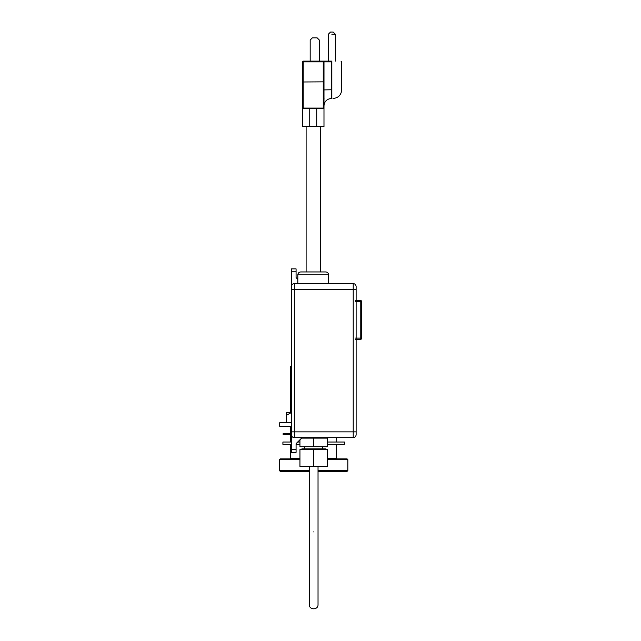 <?xml version="1.0" encoding="UTF-8"?>
<svg xmlns="http://www.w3.org/2000/svg" width="641" height="641" viewBox="0 0 641 641"><rect width="100%" height="100%" fill="white"/><g stroke="black" fill="none" stroke-linecap="round" stroke-linejoin="round"><path stroke-width="0.96" d="M310.18 61.127L310.18 40.046L312.359 37.867L310.18 40.046L310.18 61.127M319.338 61.127L319.338 40.046L317.159 37.867L312.359 37.867L317.159 37.867L319.338 40.046L319.338 61.127M331.838 32.05L333.152 32.05L330.532 32.05L328.352 34.229L328.352 61.127M333.152 32.05L335.331 34.229L335.331 61.127M323.264 61.127L303.201 61.127L303.201 61.857L323.264 61.857L323.264 61.127L323.993 61.857L331.838 61.857C344.586 61.857 344.586 61.857 331.838 61.857L331.838 89.772L331.261 89.772L331.261 61.127L323.264 61.127M302.472 61.857L302.472 81.848L303.201 81.848L303.201 61.857L302.472 61.857L303.201 61.127M331.838 61.857L331.838 61.127C343.648 61.127 343.648 61.127 331.838 61.127L331.261 61.127M303.201 108.674L323.264 108.674L323.985 107.944L323.993 81.848L323.264 81.848L323.264 108.081L303.201 108.081L303.201 108.674L302.472 107.944L303.201 108.674L302.472 107.944L303.201 108.081L303.201 81.984L302.472 81.848L302.472 126.549L309.739 126.549L309.739 108.674M303.201 81.984L323.264 81.848L323.264 61.857L323.993 61.857L323.993 81.848L303.201 81.984M323.264 108.081L323.264 108.674L323.985 107.944L323.264 108.674L323.985 107.944L323.264 108.081M323.304 98.105L324.025 98.009L323.985 99.796L323.264 99.94M316.718 108.674L316.718 126.549L323.985 126.549L323.985 107.944M316.718 126.549L309.739 126.549M323.985 105.765C324.45 101.374 326.878 98.954 331.261 98.49L331.838 98.49C333.344 98.49 333.344 98.49 331.838 98.49C333.344 98.49 333.344 98.49 331.838 98.49L331.838 89.772C344.586 89.772 344.586 89.772 331.838 89.772M325.732 271.944L300.725 271.944L325.732 271.944C327.487 272.129 328.456 273.098 328.641 274.845L328.641 283.57M328.641 274.845L297.817 274.845L297.817 283.57M306.11 126.549L306.11 271.944M297.817 279.356L296.078 277.609L296.078 268.883L291.423 268.883L291.423 452.37L296.078 452.37L296.078 443.644L302.039 437.683M294.331 437.683L294.331 283.57L353.215 283.57C354.97 283.755 355.931 284.724 356.124 286.479L356.124 434.774C355.931 436.529 354.97 437.499 353.215 437.683L294.331 437.683C292.576 437.499 291.607 436.529 291.423 434.774L283.138 434.766L283.138 433.604L291.423 433.604M294.331 283.57C292.576 283.755 291.607 284.724 291.423 286.479L291.423 289.387L353.215 289.387L353.215 437.683M299.94 449.605L313.665 449.605L313.665 466.472L299.94 466.472L299.94 449.605M301.599 438.115L313.665 438.115L313.665 446.697L299.94 446.697L299.94 439.774M313.665 449.605L327.391 449.605L327.391 466.472L313.665 466.472M313.665 438.115L327.391 438.115L327.391 446.697L313.665 446.697M304.796 448.876L304.796 446.697M325.444 449.605L325.444 448.876L301.887 448.876L301.887 449.605M296.078 274.701C296.078 278.923 296.078 278.923 296.078 274.701M296.078 446.553C296.078 442.33 296.078 442.33 296.078 446.553M355.394 339.546L360.771 339.546L361.5 338.817L361.5 301.022L360.771 300.292L355.394 300.292M360.771 300.292L360.771 301.743L361.5 301.743L361.5 301.022M299.94 458.459L290.694 458.459L290.261 458.9M290.694 412.524L290.694 366.283L291.423 366.283M309.307 470.606L279.5 470.606L280.229 471.327L309.307 471.327M318.032 471.327L347.11 471.327L347.831 470.606L347.831 459.629L347.11 458.9L327.391 458.9M299.94 458.9L280.229 458.9L279.5 459.629L299.94 459.629M291.423 412.524L286.215 412.524L286.215 415.424L291.423 412.548M286.215 415.424L286.215 422.699L286.215 415.424M291.423 422.699L279.716 422.699L279.716 426.329L291.423 426.329M299.94 444.357L296.078 444.357M291.423 444.357L282.913 444.357L282.913 442.034L291.423 442.034M327.391 442.034L344.417 442.034L344.417 444.357L327.391 444.357M299.94 442.034L297.688 442.034M331.838 34.229C327.343 34.229 327.343 34.229 331.838 34.229L335.331 34.229M324.017 85.309L323.296 85.445M323.425 89.908L331.261 89.772L331.261 98.49M356.124 431.866L291.423 431.866M356.124 289.387L353.215 289.387L353.215 283.57M291.423 271.792L296.078 271.792M296.078 449.461L291.423 449.461M361.5 338.095L360.771 338.095L360.771 339.546M355.394 301.743L360.771 301.743L360.771 338.095L355.394 338.095M313.665 531.894C319.29 531.894 319.29 531.894 313.665 531.894C308.041 531.894 308.041 531.894 313.665 531.894M337.078 458.9L336.637 458.459L327.391 458.459M347.831 470.606L318.032 470.606M327.391 459.629L347.831 459.629M333 98.49C338.304 97.977 341.212 95.068 341.725 89.772L341.725 61.857L340.996 61.127M297.817 274.845C297.993 273.082 298.962 272.113 300.725 271.944M320.356 126.549L320.356 271.944M322.535 448.876L322.535 446.697M326.606 438.115L326.606 437.683M318.032 466.472L318.032 604.591C318.321 610.16 309.066 610.264 309.307 604.591L309.307 466.472M290.694 458.459L290.694 444.357M290.694 442.034L290.694 434.766M290.694 433.604L290.694 426.329M336.637 458.459L336.637 444.357M336.637 442.034L336.637 437.683M290.694 366.283L291.423 365.562M279.5 470.606L279.5 459.629"/></g></svg>
